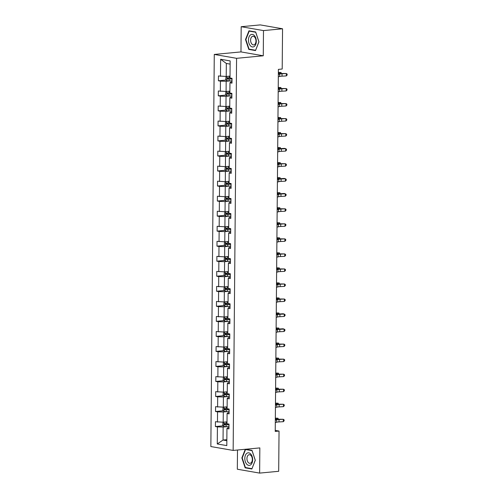 <?xml version="1.0" encoding="UTF-8"?>
<svg xmlns="http://www.w3.org/2000/svg" width="498" height="498" viewBox="0 0 498 498"><rect width="100%" height="100%" fill="white"/><g stroke="black" fill="none" stroke-linecap="round" stroke-linejoin="round"><path stroke-width="0.75" d="M237.496 450.018L237.328 469.216L259.626 473.1L278.687 471.295L279.042 431.063L275.238 430.397M214.277 54.438L210.853 446.55L233.151 450.429L236.575 58.322L214.277 54.438L240.97 51.91L263.268 55.788L263.486 30.59L241.188 26.705L240.97 51.91M241.188 26.705L260.255 24.9L282.553 28.784L263.486 30.59M227.574 426.612L223.16 427.029L223.042 440.039L217.271 443.948L217.421 426.892L215.404 426.543L223.197 425.802M226.845 439.678L223.042 440.039L226.839 440.699M223.16 427.029L217.421 426.892M227.704 411.578L223.291 411.995L223.197 422.211L215.447 421.725L215.404 426.543M217.464 422.074L217.551 411.858L215.534 411.51L223.328 410.769M227.835 396.545L223.421 396.968L223.328 407.177L215.578 406.692L215.534 411.51M217.595 407.04L217.688 396.825L215.665 396.476L223.459 395.736M227.966 381.512L223.552 381.935L223.459 392.144L215.709 391.658L215.665 396.476M217.726 392.007L217.819 381.798L215.796 381.443L223.59 380.702M228.096 366.478L223.683 366.901L223.596 377.117L215.839 376.625L215.796 381.443M217.856 376.98L217.95 366.765L215.927 366.41L223.72 365.669M228.227 351.445L223.814 351.868L223.727 362.083L215.97 361.592L215.927 366.41M217.987 361.946L218.08 351.731L216.057 351.376L223.851 350.642M228.358 336.418L223.944 336.835L223.857 347.05L216.101 346.558L216.057 351.376M218.124 346.913L218.211 336.698L216.194 336.343L223.982 335.608M228.489 321.384L224.075 321.801L223.988 332.017L216.232 331.525L216.194 336.343M218.255 331.88L218.342 321.664L216.325 321.31L224.112 320.575M228.619 306.351L224.206 306.768L224.119 316.983L216.362 316.491L216.325 321.31M218.385 316.846L218.473 306.631L216.456 306.276L224.243 305.542M228.75 291.318L224.337 291.735L224.249 301.95L216.493 301.458L216.456 306.276M218.516 301.813L218.603 291.598L216.586 291.243L224.374 290.508M228.881 276.284L224.467 276.701L224.38 286.916L216.63 286.425L216.586 291.243M218.647 286.78L218.734 276.564L216.717 276.216L224.505 275.475M229.012 261.251L224.598 261.668L224.511 271.883L216.761 271.398L216.717 276.216M218.778 271.746L218.865 261.531L216.848 261.182L224.635 260.442M229.148 246.217L224.729 246.635L224.642 256.85L216.891 256.364L216.848 261.182M218.908 256.713L218.996 246.498L216.979 246.149L224.772 245.408M229.279 231.184L224.866 231.601L224.772 241.816L217.022 241.331L216.979 246.149M219.039 241.679L219.126 231.464L217.109 231.116L224.903 230.375M229.41 216.151L224.996 216.568L224.903 226.783L217.153 226.297L217.109 231.116M219.17 226.646L219.257 216.431L217.24 216.082L225.034 215.341M229.541 201.117L225.127 201.534L225.034 211.75L217.284 211.264L217.24 216.082M219.301 211.613L219.394 201.397L217.371 201.049L225.164 200.308M229.671 186.084L225.258 186.501L225.164 196.716L217.414 196.231L217.371 201.049M219.431 196.579L219.525 186.364L217.501 186.015L225.295 185.275M229.802 171.051L225.389 171.474L225.301 181.683L217.545 181.197L217.501 186.015M219.562 181.546L219.655 171.331L217.632 170.982L225.426 170.241M229.933 156.017L225.519 156.44L225.432 166.656L217.676 166.164L217.632 170.982M219.693 166.513L219.786 156.304L217.763 155.949L225.557 155.208M230.064 140.984L225.65 141.407L225.563 151.622L217.807 151.131L217.763 155.949M219.823 151.485L219.917 141.27L217.894 140.915L225.687 140.175M230.194 125.95L225.781 126.374L225.694 136.589L217.937 136.097L217.894 140.915M219.96 136.452L220.048 126.237L218.031 125.882L225.818 125.147M230.325 110.923L225.911 111.34L225.824 121.556L218.068 121.064L218.031 125.882M220.091 121.419L220.178 111.203L218.161 110.849L225.949 110.114M230.456 95.89L226.042 96.307L225.955 106.522L218.199 106.03L218.161 110.849M220.222 106.385L220.309 96.17L218.292 95.815L226.08 95.081M230.586 80.857L226.173 81.274L226.086 91.489L218.329 90.997L218.292 95.815M220.353 91.352L220.44 81.137L218.423 80.782L226.21 80.047M230.126 64.105L226.329 63.445L226.216 76.455L218.466 75.964L218.423 80.782M220.483 76.319L220.633 59.262L230.151 60.918L230.008 77.974L232.024 78.329L231.981 83.147L229.964 82.793L229.871 93.008L231.894 93.363L231.85 98.181L229.833 97.826L229.74 108.041L231.763 108.396L231.719 113.214L229.703 112.859L229.609 123.074L231.632 123.429L231.589 128.247L229.572 127.893L229.478 138.108L231.502 138.463L231.458 143.281L229.435 142.926L229.348 153.141L231.365 153.49L231.327 158.308L229.304 157.959L229.217 168.175L231.234 168.523L231.197 173.341L229.173 172.993L229.086 183.208L231.103 183.557L231.066 188.375L229.043 188.026L228.956 198.241L230.972 198.59L230.929 203.408L228.912 203.06L228.825 213.275L230.842 213.623L230.798 218.441L228.781 218.093L228.694 228.308L230.711 228.657L230.667 233.475L228.65 233.126L228.563 243.341L230.58 243.69L230.537 248.508L228.52 248.16L228.433 258.369L230.45 258.723L230.406 263.542L228.389 263.193L228.302 273.402L230.319 273.757L230.275 278.575L228.258 278.22L228.165 288.435L230.188 288.79L230.144 293.608L228.128 293.254L228.034 303.469L230.057 303.824L230.014 308.642L227.997 308.287L227.903 318.502L229.927 318.857L229.883 323.675L227.866 323.32L227.773 333.536L229.796 333.89L229.752 338.708L227.729 338.354L227.642 348.569L229.659 348.924L229.622 353.742L227.598 353.387L227.511 363.602L229.528 363.951L229.491 368.775L227.468 368.42L227.381 378.636L229.397 378.984L229.36 383.802L227.337 383.454L227.25 393.669L229.267 394.018L229.223 398.836L227.206 398.487L227.119 408.702L229.136 409.051L229.092 413.869L227.076 413.521L226.988 423.736L229.005 424.084L228.962 428.903L226.945 428.554L226.795 445.61L217.271 443.948M282.553 28.784L282.198 69.017L278.388 69.378L275.226 431.424L279.042 431.063M227.076 413.521L227.748 412.774L229.105 412.649M227.001 421.85L223.197 422.211M223.291 411.995L217.551 411.858M227.206 398.487L227.879 397.74L229.236 397.616M227.132 406.816L223.328 407.177M223.421 396.968L217.688 396.825M227.337 383.454L228.009 382.707L229.366 382.582M227.269 391.789L223.459 392.144M223.552 381.935L217.819 381.798M227.468 368.42L228.14 367.673L229.497 367.549M227.399 376.756L223.596 377.117M223.683 366.901L217.95 366.765M227.598 353.387L228.271 352.64L229.628 352.516M227.53 361.722L223.727 362.083M223.814 351.868L218.08 351.731M227.729 338.354L228.401 337.613L229.765 337.482M227.661 346.689L223.857 347.05M223.944 336.835L218.211 336.698M227.866 323.32L228.532 322.58L229.895 322.449M227.791 331.656L223.988 332.017M224.075 321.801L218.342 321.664M227.997 308.287L228.669 307.546L230.026 307.415M227.922 316.622L224.119 316.983M224.206 306.768L218.473 306.631M228.128 293.254L228.8 292.513L230.157 292.382M228.053 301.589L224.249 301.95M224.337 291.735L218.603 291.598M228.258 278.22L228.931 277.479L230.288 277.349M228.184 286.555L224.38 286.916M224.467 276.701L218.734 276.564M228.389 263.193L229.061 262.446L230.418 262.315M228.314 271.522L224.511 271.883M224.598 261.668L218.865 261.531M228.52 248.16L229.192 247.413L230.549 247.282M228.445 256.489L224.642 256.85M224.729 246.635L218.996 246.498M228.65 233.126L229.323 232.379L230.68 232.249M228.576 241.455L224.772 241.816M224.866 231.601L219.126 231.464M228.781 218.093L229.454 217.346L230.811 217.215M228.707 226.422L224.903 226.783M224.996 216.568L219.257 216.431M228.912 203.06L229.584 202.313L230.941 202.182M228.837 211.389L225.034 211.75M225.127 201.534L219.394 201.397M229.043 188.026L229.715 187.279L231.072 187.155M228.974 196.355L225.164 196.716M225.258 186.501L219.525 186.364M229.173 172.993L229.846 172.246L231.203 172.121M229.105 181.322L225.301 181.683M225.389 171.474L219.655 171.331M229.304 157.959L229.976 157.212L231.333 157.088M229.236 166.295L225.432 166.656M225.519 156.44L219.786 156.304M229.435 142.926L230.107 142.179L231.464 142.055M229.366 151.261L225.563 151.622M225.65 141.407L219.917 141.27M229.572 127.893L230.238 127.152L231.601 127.021M229.497 136.228L225.694 136.589M225.781 126.374L220.048 126.237M229.703 112.859L230.375 112.118L231.732 111.988M229.628 121.195L225.824 121.556M225.911 111.34L220.178 111.203M229.833 97.826L230.506 97.085L231.863 96.954M229.759 106.161L225.955 106.522M226.042 96.307L220.309 96.17M229.964 82.793L230.636 82.052L231.993 81.921M229.889 91.128L226.086 91.489M226.173 81.274L220.44 81.137M259.626 473.1L259.844 447.901L233.151 450.429M263.268 55.788L236.575 58.322M230.02 76.094L226.216 76.455M226.945 428.554L227.617 427.807L228.974 427.676M226.329 63.445L220.633 59.262M255.505 50.578L258.948 41.863L255.673 31.978L248.956 30.814L245.514 39.529L248.795 49.408L255.505 50.578M245.284 449.283L241.866 457.942L245.141 467.827L251.857 468.998L255.293 460.283L252.019 450.397L245.495 449.264M250.021 49.296L248.795 49.408M245.9 39.491L245.514 39.529M246.373 467.709L245.141 467.827M242.252 457.905L241.866 457.942M278.345 74.432L279.689 74.053A4.862 0.635 -179.5 0 1 282.036 73.754L286.325 73.523L280.99 73.461A7.289 0.952 0.5 0 0 278.351 73.716M278.32 76.841L279.664 76.462A4.862 0.635 -179.5 0 1 282.017 76.163L286.306 75.933L286.325 73.523L287.147 74.096L287.141 75.061L286.306 75.933M226.055 76.449L225.7 79.543L226.901 80.72A2.577 0.336 0.5 0 0 229.117 80.857L232 80.85M230.008 77.869L229.142 77.875A2.577 0.336 -179.5 0 1 227.474 77.8L227.462 78.958A2.577 0.336 0.5 0 0 229.13 79.026L232.018 79.02M232.018 78.852L228.557 78.852L228.022 78.118M278.363 72.391L281.034 72.49L278.357 72.901M281.028 73.455L281.034 72.49L281.246 73.443M278.214 89.466L279.559 89.086A4.862 0.635 -179.5 0 1 281.905 88.787L286.194 88.557L280.86 88.495A7.289 0.952 0.5 0 0 278.22 88.75M278.189 91.875L279.534 91.495A4.862 0.635 -179.5 0 1 281.887 91.196L286.176 90.966L286.194 88.557L287.016 89.13L287.004 90.094L286.176 90.966M278.083 104.499L279.428 104.113A4.862 0.635 -179.5 0 1 281.775 103.821L286.064 103.59L280.729 103.528A7.289 0.952 0.5 0 0 278.089 103.783M278.058 106.908L279.403 106.528A4.862 0.635 -179.5 0 1 281.756 106.23L286.045 105.999L286.064 103.59L286.885 104.163L286.873 105.128L286.045 105.999M225.924 91.483L225.569 94.576L226.771 95.753A2.577 0.336 0.5 0 0 228.987 95.89L231.869 95.884M229.877 92.902L229.012 92.902A2.577 0.336 -179.5 0 1 227.337 92.833L227.331 93.991A2.577 0.336 0.5 0 0 228.999 94.06L231.887 94.054M231.887 93.885L228.426 93.885L227.891 93.151M278.233 87.424L280.903 87.523L278.226 87.934M280.891 88.488L280.903 87.523L281.115 88.476M225.793 106.516L225.438 109.61L226.634 110.786A2.577 0.336 0.5 0 0 228.856 110.923L231.738 110.917M229.746 107.935L228.881 107.935A2.577 0.336 -179.5 0 1 227.206 107.867L227.2 109.025A2.577 0.336 0.5 0 0 228.868 109.093L231.757 109.087M231.757 108.919L228.296 108.919L227.76 108.178M278.096 102.457L280.772 102.557L278.096 102.968M280.76 103.522L280.772 102.557L280.984 103.509M254.391 35.595A6.318 3.891 -95.4 0 0 249.019 36.958A6.318 3.891 -95.4 0 0 250.376 45.766A6.318 3.891 -95.4 0 0 255.748 44.403A6.318 3.891 -95.4 0 0 254.391 35.595M254.659 37.113A4.326 2.664 -95.4 0 0 252.878 36.292A4.326 2.664 -95.4 0 0 250.656 39.373A4.326 2.664 -95.4 0 0 251.913 44.073A4.326 2.664 -95.4 0 0 253.694 44.901A4.326 2.664 -95.4 0 0 255.922 41.813A4.326 2.664 -95.4 0 0 254.659 37.113M255.561 50.261L249.05 49.121L245.875 39.547L249.212 31.106L255.717 32.239L258.892 41.813L255.636 50.248M250.133 31.019L249.212 31.106M250.737 454.014A6.318 3.891 -95.4 0 0 245.365 455.377A6.318 3.891 -95.4 0 0 246.728 464.18A6.318 3.891 -95.4 0 0 252.1 462.823A6.318 3.891 -95.4 0 0 250.737 454.014M251.011 455.533A4.326 2.664 -95.4 0 0 249.224 454.705A4.326 2.664 -95.4 0 0 247.002 457.793A4.326 2.664 -95.4 0 0 248.259 462.493A4.326 2.664 -95.4 0 0 250.046 463.321A4.326 2.664 -95.4 0 0 252.268 460.233A4.326 2.664 -95.4 0 0 251.011 455.533M251.907 468.674L245.402 467.541L242.227 457.967L245.558 449.52L252.063 450.653L255.237 460.233L251.988 468.668M246.479 449.433L245.558 449.52M277.952 119.532L279.297 119.147A4.862 0.635 -179.5 0 1 281.644 118.854L285.933 118.624L280.598 118.555A7.289 0.952 0.5 0 0 277.959 118.817M277.928 121.942L279.272 121.556A4.862 0.635 -179.5 0 1 281.619 121.263L285.908 121.033L285.933 118.624L286.755 119.196L286.742 120.161L285.908 121.033M225.662 121.549L225.308 124.643L226.503 125.82A2.577 0.336 0.5 0 0 228.725 125.957L231.607 125.95M229.609 122.969L228.75 122.969A2.577 0.336 -179.5 0 1 227.076 122.9L227.069 124.058A2.577 0.336 0.5 0 0 228.738 124.127L231.626 124.12M231.626 123.952L228.165 123.952L227.63 123.211M277.965 117.491L280.642 117.59L277.965 118.001M280.629 118.555L280.642 117.59L280.853 118.543M277.816 134.566L279.166 134.18A4.862 0.635 -179.5 0 1 281.513 133.887L285.802 133.657L280.467 133.589A7.289 0.952 0.5 0 0 277.822 133.85M277.797 136.975L279.141 136.589A4.862 0.635 -179.5 0 1 281.488 136.296L285.777 136.066L285.802 133.657L286.624 134.23L286.611 135.195L285.777 136.066M225.526 136.583L225.177 139.677L226.372 140.847A2.577 0.336 0.5 0 0 228.594 140.99L231.477 140.984M229.478 138.002L228.619 138.002A2.577 0.336 -179.5 0 1 226.945 137.934L226.939 139.091A2.577 0.336 0.5 0 0 228.607 139.16L231.495 139.154M231.495 138.986L228.034 138.986L227.499 138.245M277.834 132.524L280.511 132.624L277.834 133.034M280.499 133.589L280.511 132.624L280.723 133.576M277.685 149.599L279.029 149.213A4.862 0.635 -179.5 0 1 281.382 148.921L285.671 148.69L284.626 148.392L280.337 148.622A7.289 0.952 0.5 0 0 277.691 148.883M277.666 152.008L279.011 151.622A4.862 0.635 -179.5 0 1 281.358 151.33L285.647 151.099L285.671 148.69L286.493 149.263L286.481 150.228L285.647 151.099M225.395 151.616L225.046 154.71L226.241 155.88A2.577 0.336 0.5 0 0 228.458 156.023L231.346 156.017M229.348 153.035L228.489 153.035A2.577 0.336 -179.5 0 1 226.814 152.967L226.808 154.125A2.577 0.336 0.5 0 0 228.476 154.193L231.358 154.187M231.365 154.019L227.903 154.019L227.368 153.278M277.703 147.557L280.38 147.651L277.703 148.068M280.368 148.622L280.38 147.651L280.592 148.609M277.554 164.633L278.899 164.247A4.862 0.635 -179.5 0 1 281.252 163.954L285.541 163.724L280.206 163.655A7.289 0.952 0.5 0 0 277.56 163.917M277.535 167.042L278.88 166.656A4.862 0.635 -179.5 0 1 281.227 166.363L285.516 166.133L285.541 163.724L286.356 164.296L286.35 165.261L285.516 166.133M225.264 166.649L224.915 169.743L226.111 170.914A2.577 0.336 0.5 0 0 228.327 171.057L231.215 171.051M229.217 168.069L228.358 168.069A2.577 0.336 -179.5 0 1 226.683 168L226.671 169.152A2.577 0.336 0.5 0 0 228.345 169.227L231.228 169.214M231.234 169.052L227.773 169.052L227.237 168.312M277.573 162.591L280.243 162.684L277.567 163.101M280.237 163.655L280.243 162.684L280.461 163.643M277.423 179.666L278.768 179.28A4.862 0.635 -179.5 0 1 281.121 178.987L285.41 178.757L284.364 178.458L280.075 178.689A7.289 0.952 0.5 0 0 277.43 178.944M277.405 182.075L278.749 181.689A4.862 0.635 -179.5 0 1 281.096 181.397L285.385 181.166L285.41 178.757L286.226 179.33L286.219 180.295L285.385 181.166M225.133 181.683L224.785 184.777L225.98 185.947A2.577 0.336 0.5 0 0 228.196 186.09L231.084 186.084M229.086 183.102L228.221 183.102A2.577 0.336 -179.5 0 1 226.553 183.034L226.54 184.185A2.577 0.336 0.5 0 0 228.215 184.26L231.097 184.248M231.103 184.086L227.642 184.086L227.107 183.345M277.442 177.624L280.113 177.718L277.436 178.135M280.106 178.689L280.113 177.718L280.33 178.676M277.293 194.699L278.637 194.313A4.862 0.635 -179.5 0 1 280.984 194.021L285.273 193.79L284.234 193.492L279.944 193.722A7.289 0.952 0.5 0 0 277.299 193.977M277.274 197.108L278.619 196.722A4.862 0.635 -179.5 0 1 280.965 196.43L285.254 196.2L285.273 193.79L286.095 194.363L286.089 195.322L285.254 196.2M225.003 196.716L224.654 199.81L225.849 200.98A2.577 0.336 0.5 0 0 228.065 201.124L230.954 201.111M228.956 198.136L228.09 198.136A2.577 0.336 -179.5 0 1 226.422 198.067L226.409 199.219A2.577 0.336 0.5 0 0 228.084 199.293L230.966 199.281M230.966 199.119L227.511 199.119L226.976 198.378M277.311 192.658L279.982 192.751L277.305 193.162M279.976 193.722L279.982 192.751L280.2 193.71M277.162 209.733L278.507 209.347A4.862 0.635 -179.5 0 1 280.853 209.054L285.142 208.824L279.808 208.755A7.289 0.952 0.5 0 0 277.168 209.011M277.143 212.142L278.488 211.756A4.862 0.635 -179.5 0 1 280.835 211.463L285.124 211.233L285.142 208.824L285.964 209.397L285.958 210.355L285.124 211.233M224.872 211.75L224.523 214.843L225.719 216.014A2.577 0.336 0.5 0 0 227.935 216.157L230.823 216.144M228.825 213.163L227.96 213.169A2.577 0.336 -179.5 0 1 226.291 213.094L226.279 214.252A2.577 0.336 0.5 0 0 227.953 214.327L230.835 214.314M230.835 214.152L227.381 214.152L226.839 213.412M277.181 207.691L279.851 207.784L277.174 208.195M279.845 208.755L279.851 207.784L280.069 208.743M277.031 224.766L278.376 224.38A4.862 0.635 -179.5 0 1 280.723 224.088L285.012 223.857L279.677 223.789A7.289 0.952 0.5 0 0 277.037 224.044M277.013 227.175L278.357 226.789A4.862 0.635 -179.5 0 1 280.704 226.497L284.993 226.266L285.012 223.857L285.833 224.43L285.827 225.389L284.993 226.266M224.741 226.783L224.393 229.877L225.588 231.047A2.577 0.336 0.5 0 0 227.804 231.19L230.692 231.178M228.694 228.196L227.829 228.202A2.577 0.336 -179.5 0 1 226.16 228.128L226.148 229.285A2.577 0.336 0.5 0 0 227.823 229.36L230.705 229.348M230.705 229.186L227.244 229.18L226.708 228.445M277.05 222.724L279.72 222.818L277.044 223.229M279.714 223.789L279.72 222.818L279.938 223.776M276.9 239.793L278.245 239.414A4.862 0.635 -179.5 0 1 280.592 239.121L284.881 238.884L279.546 238.822A7.289 0.952 0.5 0 0 276.907 239.077M276.882 242.202L278.226 241.823A4.862 0.635 -179.5 0 1 280.573 241.53L284.862 241.293L284.881 238.884L285.703 239.457L285.696 240.422L284.862 241.293M224.61 241.816L224.256 244.91L225.457 246.08A2.577 0.336 0.5 0 0 227.673 246.224L230.555 246.211M228.563 243.229L227.698 243.236A2.577 0.336 -179.5 0 1 226.03 243.161L226.017 244.319A2.577 0.336 0.5 0 0 227.692 244.394L230.574 244.381M230.574 244.213L227.113 244.213L226.578 243.478M276.919 237.758L279.59 237.851L276.913 238.262M279.583 238.822L279.59 237.851L279.808 238.81M276.77 254.827L278.114 254.447A4.862 0.635 -179.5 0 1 280.461 254.148L284.75 253.918L279.415 253.856A7.289 0.952 0.5 0 0 276.776 254.111M276.745 257.236L278.096 256.856A4.862 0.635 -179.5 0 1 280.442 256.557L284.731 256.327L284.75 253.918L285.572 254.49L285.566 255.455L284.731 256.327M224.48 256.844L224.125 259.937L225.326 261.114A2.577 0.336 0.5 0 0 227.542 261.257L230.425 261.245M228.433 258.263L227.567 258.269A2.577 0.336 -179.5 0 1 225.899 258.194L225.887 259.352A2.577 0.336 0.5 0 0 227.555 259.421L230.443 259.414M230.443 259.246L226.982 259.246L226.447 258.512M276.788 252.791L279.459 252.884L276.782 253.295M279.453 253.856L279.459 252.884L279.671 253.843M276.639 269.86L277.984 269.48A4.862 0.635 -179.5 0 1 280.33 269.181L284.619 268.951L279.285 268.889A7.289 0.952 0.5 0 0 276.645 269.144M276.614 272.269L277.959 271.889A4.862 0.635 -179.5 0 1 280.312 271.591L284.601 271.36L284.619 268.951L285.441 269.524L285.435 270.489L284.601 271.36M224.349 271.877L223.994 274.971L225.196 276.147A2.577 0.336 0.5 0 0 227.412 276.29L230.294 276.278M228.302 273.296L227.437 273.302A2.577 0.336 -179.5 0 1 225.768 273.228L225.756 274.386A2.577 0.336 0.5 0 0 227.424 274.454L230.313 274.448M230.313 274.28L226.851 274.28L226.316 273.545M276.658 267.824L279.328 267.918L276.651 268.329M279.322 268.889L279.328 267.918L279.54 268.876M276.508 284.893L277.853 284.514A4.862 0.635 -179.5 0 1 280.2 284.215L284.489 283.985L279.154 283.922A7.289 0.952 0.5 0 0 276.514 284.177M276.483 287.302L277.828 286.923A4.862 0.635 -179.5 0 1 280.181 286.624L284.47 286.394L284.489 283.985L285.31 284.557L285.304 285.522L284.47 286.394M224.218 286.91L223.863 290.004L225.065 291.181A2.577 0.336 0.5 0 0 227.281 291.318L230.163 291.311M228.171 288.33L227.306 288.336A2.577 0.336 -179.5 0 1 225.631 288.261L225.625 289.419A2.577 0.336 0.5 0 0 227.293 289.487L230.182 289.481M230.182 289.313L226.721 289.313L226.185 288.579M276.527 282.852L279.197 282.951L276.521 283.362M279.185 283.916L279.197 282.951L279.409 283.91M276.378 299.927L277.722 299.547A4.862 0.635 -179.5 0 1 280.069 299.248L284.358 299.018L279.023 298.956A7.289 0.952 0.5 0 0 276.384 299.211M276.353 302.336L277.697 301.956A4.862 0.635 -179.5 0 1 280.05 301.657L284.339 301.427L284.358 299.018L285.18 299.591L285.167 300.555L284.339 301.427M224.088 301.944L223.733 305.037L224.934 306.214A2.577 0.336 0.5 0 0 227.15 306.351L230.032 306.345M228.04 303.363L227.175 303.363A2.577 0.336 -179.5 0 1 225.501 303.294L225.494 304.452A2.577 0.336 0.5 0 0 227.163 304.521L230.051 304.515M230.051 304.346L226.59 304.346L226.055 303.612M276.396 297.885L279.067 297.985L276.39 298.395M279.054 298.949L279.067 297.985L279.278 298.937M276.247 314.96L277.591 314.58A4.862 0.635 -179.5 0 1 279.938 314.282L284.227 314.051L283.181 313.759L278.892 313.989A7.289 0.952 0.5 0 0 276.253 314.244M276.222 317.369L277.567 316.989A4.862 0.635 -179.5 0 1 279.913 316.691L284.202 316.46L284.227 314.051L285.049 314.624L285.037 315.589L284.202 316.46M223.957 316.977L223.602 320.071L224.797 321.247A2.577 0.336 0.5 0 0 227.02 321.384L229.902 321.378M227.903 318.396L227.044 318.396A2.577 0.336 -179.5 0 1 225.37 318.328L225.364 319.486A2.577 0.336 0.5 0 0 227.032 319.554L229.92 319.548M229.92 319.38L226.459 319.38L225.924 318.645M276.259 312.918L278.936 313.018L276.259 313.429M278.924 313.983L278.936 313.018L279.148 313.97M276.11 329.993L277.461 329.608A4.862 0.635 -179.5 0 1 279.808 329.315L284.097 329.085L283.051 328.786L278.762 329.022A7.289 0.952 0.5 0 0 276.116 329.278M276.091 332.403L277.436 332.017A4.862 0.635 -179.5 0 1 279.783 331.724L284.072 331.494L284.097 329.085L284.918 329.657L284.906 330.622L284.072 331.494M223.826 332.01L223.471 335.104L224.666 336.281A2.577 0.336 0.5 0 0 226.889 336.418L229.771 336.411M227.773 333.43L226.914 333.43A2.577 0.336 -179.5 0 1 225.239 333.361L225.233 334.519A2.577 0.336 0.5 0 0 226.901 334.588L229.79 334.581M229.79 334.413L226.329 334.413L225.793 333.672M276.129 327.952L278.805 328.051L276.129 328.462M278.793 329.016L278.805 328.051L279.017 329.004M275.979 345.027L277.33 344.641A4.862 0.635 -179.5 0 1 279.677 344.348L283.966 344.118L278.631 344.05A7.289 0.952 0.5 0 0 275.985 344.311M275.96 347.436L277.305 347.05A4.862 0.635 -179.5 0 1 279.652 346.757L283.941 346.527L283.966 344.118L284.788 344.691L284.775 345.656L283.941 346.527M223.689 347.044L223.341 350.138L224.536 351.314A2.577 0.336 0.5 0 0 226.752 351.451L229.64 351.445M227.642 348.463L226.783 348.463A2.577 0.336 -179.5 0 1 225.108 348.395L225.102 349.552A2.577 0.336 0.5 0 0 226.771 349.621L229.659 349.615M229.659 349.447L226.198 349.447L225.662 348.706M275.998 342.985L278.675 343.085L275.998 343.495M278.662 344.05L278.675 343.085L278.886 344.037M275.848 360.06L277.193 359.674A4.862 0.635 -179.5 0 1 279.546 359.382L283.835 359.151L278.5 359.083A7.289 0.952 0.5 0 0 275.855 359.344M275.83 362.469L277.174 362.083A4.862 0.635 -179.5 0 1 279.521 361.791L283.81 361.56L283.835 359.151L284.657 359.724L284.644 360.689L283.81 361.56M223.558 362.077L223.21 365.171L224.405 366.341A2.577 0.336 0.5 0 0 226.621 366.484L229.51 366.478M227.511 363.496L226.652 363.496A2.577 0.336 -179.5 0 1 224.978 363.428L224.965 364.586A2.577 0.336 0.5 0 0 226.64 364.654L229.522 364.648M229.528 364.48L226.067 364.48L225.532 363.739M275.867 358.018L278.538 358.118L275.861 358.529M278.531 359.083L278.538 358.118L278.756 359.07M275.718 375.094L277.062 374.708A4.862 0.635 -179.5 0 1 279.415 374.415L283.704 374.185L278.37 374.116A7.289 0.952 0.5 0 0 275.724 374.378M275.699 377.503L277.044 377.117A4.862 0.635 -179.5 0 1 279.39 376.824L283.679 376.594L283.704 374.185L284.52 374.757L284.514 375.722L283.679 376.594M223.428 377.111L223.079 380.204L224.274 381.375A2.577 0.336 0.5 0 0 226.49 381.518L229.379 381.512M227.381 378.53L226.522 378.53A2.577 0.336 -179.5 0 1 224.847 378.461L224.835 379.619A2.577 0.336 0.5 0 0 226.509 379.688L229.391 379.681M229.397 379.513L225.936 379.513L225.401 378.773M275.736 373.052L278.407 373.145L275.73 373.562M278.401 374.116L278.407 373.145L278.625 374.104M275.587 390.127L276.932 389.741A4.862 0.635 -179.5 0 1 279.278 389.448L283.567 389.218L278.239 389.15A7.289 0.952 0.5 0 0 275.593 389.411M275.568 392.536L276.913 392.15A4.862 0.635 -179.5 0 1 279.26 391.858L283.549 391.627L283.567 389.218L284.389 389.791L284.383 390.756L283.549 391.627M223.297 392.144L222.948 395.238L224.144 396.408A2.577 0.336 0.5 0 0 226.36 396.551L229.248 396.545M227.25 393.563L226.385 393.563A2.577 0.336 -179.5 0 1 224.716 393.495L224.704 394.646A2.577 0.336 0.5 0 0 226.378 394.721L229.261 394.709M229.267 394.547L225.806 394.547L225.27 393.806M275.606 388.085L278.276 388.179L275.599 388.596M278.27 389.15L278.276 388.179L278.494 389.137M275.456 405.16L276.801 404.774A4.862 0.635 -179.5 0 1 279.148 404.482L283.437 404.252L278.102 404.183A7.289 0.952 0.5 0 0 275.462 404.438M275.438 407.569L276.782 407.183A4.862 0.635 -179.5 0 1 279.129 406.891L283.418 406.661L283.437 404.252L284.258 404.824L284.252 405.783L283.418 406.661M223.166 407.177L222.818 410.271L224.013 411.441A2.577 0.336 0.5 0 0 226.229 411.585L229.117 411.578M227.119 408.597L226.254 408.597A2.577 0.336 -179.5 0 1 224.586 408.528L224.573 409.68A2.577 0.336 0.5 0 0 226.248 409.754L229.13 409.742M229.13 409.58L225.675 409.58L225.14 408.839M275.475 403.119L278.145 403.212L275.469 403.629M278.139 404.183L278.145 403.212L278.363 404.171M275.326 420.194L276.67 419.808A4.862 0.635 -179.5 0 1 279.017 419.515L283.306 419.285L277.971 419.216A7.289 0.952 0.5 0 0 275.332 419.472M275.307 422.603L276.651 422.217A4.862 0.635 -179.5 0 1 278.998 421.924L283.287 421.694L283.306 419.285L284.128 419.858L284.121 420.816L283.287 421.694M223.036 422.211L222.687 425.304L223.882 426.475A2.577 0.336 0.5 0 0 226.098 426.618L228.987 426.605M226.988 423.63L226.123 423.63A2.577 0.336 -179.5 0 1 224.455 423.561L224.442 424.713A2.577 0.336 0.5 0 0 226.117 424.788L228.999 424.775M228.999 424.613L225.538 424.613L225.003 423.873M275.344 418.152L278.015 418.245L275.338 418.656M278.009 419.216L278.015 418.245L278.233 419.204M279.689 74.053L279.664 76.462M282.036 73.754L282.017 76.163M226.907 76.387L226.87 80.688M229.13 79.026L229.117 80.857M229.155 76.175L229.142 77.875M228.557 78.852L227.462 78.958M279.559 89.086L279.534 91.495M281.905 88.787L281.887 91.196M279.428 104.113L279.403 106.528M281.775 103.821L281.756 106.23M226.777 91.42L226.739 95.722M228.999 94.06L228.987 95.89M229.024 91.209L229.012 92.902M228.426 93.885L227.331 93.991M226.646 106.454L226.609 110.755M228.868 109.093L228.856 110.923M228.893 106.242L228.881 107.935M228.296 108.919L227.2 109.025M279.297 119.147L279.272 121.556M281.644 118.854L281.619 121.263M226.515 121.487L226.478 125.789M228.738 124.127L228.725 125.957M228.763 121.275L228.75 122.969M228.165 123.952L227.069 124.058M279.166 134.18L279.141 136.589M281.513 133.887L281.488 136.296M226.378 136.52L226.341 140.822M228.607 139.16L228.594 140.99M228.632 136.309L228.619 138.002M228.034 138.986L226.939 139.091M279.029 149.213L279.011 151.622M281.382 148.921L281.358 151.33M226.248 151.554L226.21 155.855M228.476 154.193L228.458 156.023M228.501 151.342L228.489 153.035M227.903 154.019L226.808 154.125M278.899 164.247L278.88 166.656M281.252 163.954L281.227 166.363M226.117 166.587L226.08 170.889M228.345 169.227L228.327 171.057M228.37 166.376L228.358 168.069M227.773 169.052L226.671 169.152M278.768 179.28L278.749 181.689M281.121 178.987L281.096 181.397M225.986 181.621L225.949 185.922M228.215 184.26L228.196 186.09M228.24 181.409L228.221 183.102M227.642 184.086L226.54 184.185M278.637 194.313L278.619 196.722M280.984 194.021L280.965 196.43M225.855 196.654L225.818 200.955M228.084 199.293L228.065 201.124M228.109 196.442L228.09 198.136M227.511 199.119L226.409 199.219M278.507 209.347L278.488 211.756M280.853 209.054L280.835 211.463M225.725 211.687L225.687 215.983M227.953 214.327L227.935 216.157M227.978 211.476L227.96 213.169M227.381 214.152L226.279 214.252M278.376 224.38L278.357 226.789M280.723 224.088L280.704 226.497M225.594 226.721L225.557 231.016M227.823 229.36L227.804 231.19M227.847 226.503L227.829 228.202M227.244 229.18L226.148 229.285M278.245 239.414L278.226 241.823M280.592 239.121L280.573 241.53M225.463 241.754L225.426 246.049M227.692 244.394L227.673 246.224M227.717 241.536L227.698 243.236M227.113 244.213L226.017 244.319M278.114 254.447L278.096 256.856M280.461 254.148L280.442 256.557M225.333 256.787L225.295 261.083M227.555 259.421L227.542 261.257M227.58 256.57L227.567 258.269M226.982 259.246L225.887 259.352M277.984 269.48L277.959 271.889M280.33 269.181L280.312 271.591M225.202 271.821L225.164 276.116M227.424 274.454L227.412 276.29M227.449 271.603L227.437 273.302M226.851 274.28L225.756 274.386M277.853 284.514L277.828 286.923M280.2 284.215L280.181 286.624M225.071 286.848L225.034 291.149M227.293 289.487L227.281 291.318M227.318 286.636L227.306 288.336M226.721 289.313L225.625 289.419M277.722 299.547L277.697 301.956M280.069 299.248L280.05 301.657M224.94 301.881L224.903 306.183M227.163 304.521L227.15 306.351M227.188 301.67L227.175 303.363M226.59 304.346L225.494 304.452M277.591 314.58L277.567 316.989M279.938 314.282L279.913 316.691M224.81 316.915L224.772 321.216M227.032 319.554L227.02 321.384M227.057 316.703L227.044 318.396M226.459 319.38L225.364 319.486M277.461 329.608L277.436 332.017M279.808 329.315L279.783 331.724M224.679 331.948L224.635 336.25M226.901 334.588L226.889 336.418M226.926 331.736L226.914 333.43M226.329 334.413L225.233 334.519M277.33 344.641L277.305 347.05M279.677 344.348L279.652 346.757M224.542 346.982L224.505 351.283M226.771 349.621L226.752 351.451M226.795 346.77L226.783 348.463M226.198 349.447L225.102 349.552M277.193 359.674L277.174 362.083M279.546 359.382L279.521 361.791M224.411 362.015L224.374 366.316M226.64 364.654L226.621 366.484M226.665 361.803L226.652 363.496M226.067 364.48L224.965 364.586M277.062 374.708L277.044 377.117M279.415 374.415L279.39 376.824M224.281 377.048L224.243 381.35M226.509 379.688L226.49 381.518M226.534 376.837L226.522 378.53M225.936 379.513L224.835 379.619M276.932 389.741L276.913 392.15M279.278 389.448L279.26 391.858M224.15 392.082L224.112 396.383M226.378 394.721L226.36 396.551M226.403 391.87L226.385 393.563M225.806 394.547L224.704 394.646M276.801 404.774L276.782 407.183M279.148 404.482L279.129 406.891M224.019 407.115L223.982 411.416M226.248 409.754L226.229 411.585M226.273 406.903L226.254 408.597M225.675 409.58L224.573 409.68M276.67 419.808L276.651 422.217M279.017 419.515L278.998 421.924M223.888 422.148L223.851 426.45M226.117 424.788L226.098 426.618M226.142 421.937L226.123 423.63M225.538 424.613L224.442 424.713"/></g></svg>
